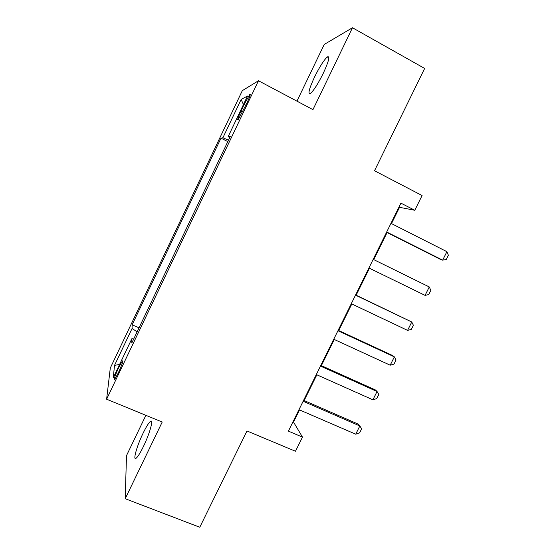 <?xml version="1.0" encoding="UTF-8"?>
<svg xmlns="http://www.w3.org/2000/svg" width="555" height="555" viewBox="0 0 555 555"><rect width="100%" height="100%" fill="white"/><g stroke="black" fill="none" stroke-linecap="round" stroke-linejoin="round"><path stroke-width="0.83" d="M143.447 446.435C150.023 432.99 154.026 417.853 150.211 421.578C148.428 423.243 146.048 427.128 143.079 433.233C136.773 446.102 132.43 461.711 136.363 458.021C138.112 456.397 140.47 452.533 143.447 446.435M323.294 73.267C328.9 61.022 330.218 55.59 327.256 56.971C323.822 60.176 319.562 66.898 314.484 77.152C308.92 89.251 307.616 94.655 310.578 93.365C313.901 90.312 318.14 83.611 323.294 73.267M118.236 373.029C122.176 364.364 123.564 360.32 122.405 360.91L118.659 367.688C114.753 376.269 113.366 380.307 114.503 379.787L118.236 373.029M145.882 415.327L126.491 455.648L125.215 498.709L199.779 527.25L246.975 430.964L295.468 451.264L302.482 437.111L293.519 422.05L299.52 409.895M242.313 90.652L110.299 368.027L106.615 399.205L258.477 80.752L242.313 90.652M258.477 80.752L312.951 109.64L352.467 27.75L324.217 44.456L296.953 101.156M352.467 27.75L424.651 68.445L374.514 170.746L422.084 195.533L414.786 210.276L400.932 203.144L288.385 431.131L302.482 437.111M244.193 104.375L241.009 111.056C237.915 117.757 236.978 120.622 238.199 119.651L246.919 103.077C250.007 96.376 250.943 93.524 249.715 94.53L244.193 104.375L245.879 105.249M228.487 140.179L222.902 137.758L220.994 138.16L132.145 324.814L139.034 327.818M222.902 137.758L241.148 99.442L247.516 96.029L228.154 136.655L229.714 137.605M133.693 339.029L131.882 338.668L131.799 342.997L230.394 136.183L228.154 136.655M131.882 338.668L113.282 377.684L114.51 365.384L132.069 328.504L132.145 324.814M125.215 498.709L162.213 422.029L106.615 399.205M391.497 223.609L399.538 207.32L414.786 210.276M304.133 400.55L316.85 374.798M321.366 365.648L334.283 339.487M338.703 330.537L351.821 303.96M356.137 295.218L369.463 268.238M373.716 259.615L387.085 232.545M399.003 207.05L399.538 207.32M292.984 421.821L293.519 422.05M220.994 138.16L227.807 141.608M132.069 328.504L137.12 331.828M243.437 104.576L241.148 99.442M114.51 365.384L119.609 364.42M390.963 223.339L446.9 251.679L448.385 255.251L446.275 259.476L442.661 260.156L440.621 259.469L386.551 232.274M446.9 251.679L442.661 260.156L386.689 232.004M429.279 286.942L430.833 290.362L428.738 294.566L425.068 295.378L368.929 267.975L425.068 295.378L429.279 286.942L373.182 259.351M355.512 295.149L411.768 322.004L413.385 325.272L411.297 329.448L407.578 330.392L351.287 303.71M407.578 330.392L411.768 322.004L355.602 294.962M337.946 330.731L394.355 356.865L396.041 359.98L393.967 364.129L390.193 365.197L333.749 339.237M390.193 365.197L394.355 356.865L392.649 355.54L338.168 330.287M320.485 366.099L377.046 391.511L378.794 394.48L376.734 398.608L372.904 399.801L316.315 374.556M372.904 399.801L377.046 391.511L375.458 389.971L320.832 365.405M303.134 401.258L359.834 425.962L361.652 428.779L359.605 432.886L355.72 434.197L298.978 409.666M355.72 434.197L359.834 425.962L358.37 424.193L303.599 400.315M242.681 111.923L241.009 111.056M151.681 422.188L150.211 421.578M328.872 57.859L327.256 56.971M122.919 361.125L122.405 360.91M250.256 94.815L249.715 94.53"/></g></svg>
